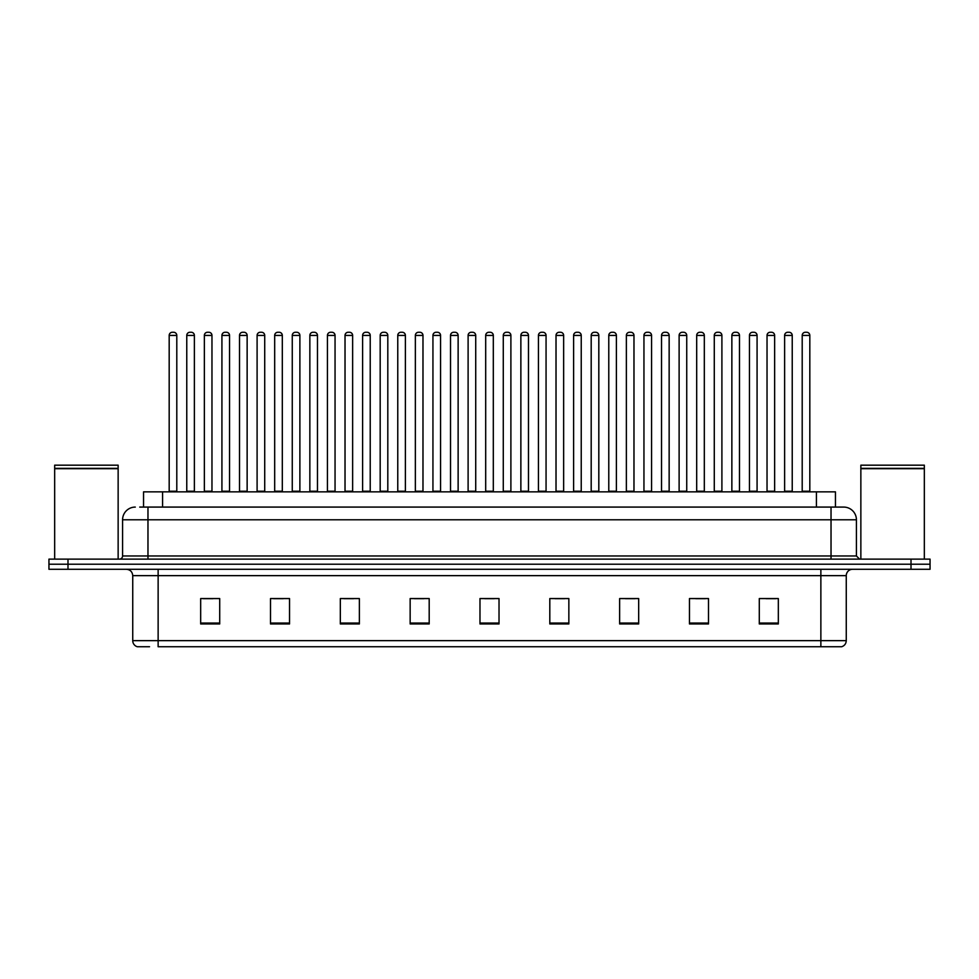 <?xml version="1.0" encoding="UTF-8"?>
<svg xmlns="http://www.w3.org/2000/svg" width="979" height="979" viewBox="0 0 979 979"><rect width="100%" height="100%" fill="white"/><g stroke="black" fill="none" stroke-linecap="round" stroke-linejoin="round"><path stroke-width="1.47" d="M143.546 507.085L143.546 491.85L835.454 491.85L835.454 507.085M149.542 646.74L137.635 646.74M846.26 640.645C846.076 643.692 844.559 645.724 841.683 646.74L820.867 646.74L820.867 640.645L846.26 640.645L846.26 575.64A6.351 6.351 0 0 1 852.599 569.288M137.317 646.74A6.351 6.351 0 0 1 132.74 640.645L132.74 575.64C132.373 571.785 130.256 569.668 126.401 569.288M67.992 559.131L930.05 559.131L930.05 564.21L48.95 564.21L48.95 569.288L67.992 569.288L67.992 564.21L48.95 564.21L48.95 559.131L67.992 559.131L67.992 564.21L930.05 564.21L930.05 569.288L67.992 569.288M778.329 623.953L778.329 598.561L759.288 598.561L759.288 623.953L778.329 623.953M708.502 623.953L708.502 598.561L689.461 598.561L689.461 623.953L708.502 623.953M638.675 623.953L638.675 598.561L619.634 598.561L619.634 623.953L638.675 623.953M568.848 623.953L568.848 598.561L549.806 598.561L549.806 623.953L568.848 623.953M219.712 623.953L219.712 598.561L200.671 598.561L200.671 623.953L219.712 623.953M289.539 623.953L289.539 598.561L270.498 598.561L270.498 623.953L289.539 623.953M359.366 623.953L359.366 598.561L340.325 598.561L340.325 623.953L359.366 623.953M429.194 623.953L429.194 598.561L410.152 598.561L410.152 623.953L429.194 623.953M499.021 623.953L499.021 598.561L479.979 598.561L479.979 623.953L499.021 623.953M820.867 646.74L158.133 646.74L158.133 640.645L820.867 640.645L820.867 575.64L132.74 575.64M625.41 598.683L634.93 598.683M695.751 598.683L705.272 598.683M766.08 598.683L775.601 598.683M414.398 598.683L423.919 598.683M344.07 598.683L353.59 598.683M273.728 598.683L283.249 598.683M203.399 598.683L212.92 598.683M555.081 598.683L564.602 598.683M484.74 598.683L494.26 598.683M140.021 507.085L843.519 507.085M139.728 507.085L147.976 507.085L147.976 519.776L122.583 519.776L122.583 555.962A3.17 3.17 0 0 1 119.414 559.131M135.286 507.085A12.69 12.69 0 0 0 122.583 519.776M843.714 507.085A12.69 12.69 0 0 1 856.417 519.776L856.417 555.962L859.586 559.131M176.795 335.43L169.183 335.43A3.17 3.17 0 0 1 172.353 332.26L173.626 332.26A3.17 3.17 0 0 1 176.795 335.43L176.795 491.213A0.636 0.636 0 0 0 177.432 491.85M169.183 335.43L169.183 491.213A0.636 0.636 0 0 1 168.547 491.85M173.626 332.26L172.353 332.26M186.769 335.43A3.17 3.17 0 0 1 189.938 332.26L191.211 332.26A3.17 3.17 0 0 1 194.38 335.43L186.769 335.43L186.769 491.213A0.636 0.636 0 0 1 186.132 491.85M194.38 335.43L194.38 491.213A0.636 0.636 0 0 0 195.017 491.85M191.211 332.26L189.938 332.26M211.966 335.43L204.354 335.43A3.17 3.17 0 0 1 207.524 332.26L208.796 332.26A3.17 3.17 0 0 1 211.966 335.43L211.966 491.213A0.636 0.636 0 0 0 212.602 491.85M204.354 335.43L204.354 491.213A0.636 0.636 0 0 1 203.718 491.85M208.796 332.26L207.524 332.26M247.136 335.43L239.512 335.43A3.17 3.17 0 0 1 242.694 332.26L243.955 332.26A3.17 3.17 0 0 1 247.136 335.43L247.136 491.213A0.636 0.636 0 0 0 247.773 491.85M239.512 335.43L239.512 491.213A0.636 0.636 0 0 1 238.876 491.85M243.955 332.26L242.694 332.26M282.307 335.43L274.683 335.43A3.17 3.17 0 0 1 277.852 332.26L279.125 332.26A3.17 3.17 0 0 1 282.307 335.43L282.307 491.213A0.636 0.636 0 0 0 282.931 491.85M274.683 335.43L274.683 491.213A0.636 0.636 0 0 1 274.047 491.85M279.125 332.26L277.852 332.26M317.465 335.43L309.853 335.43A3.17 3.17 0 0 1 313.023 332.26L314.296 332.26A3.17 3.17 0 0 1 317.465 335.43L317.465 491.213A0.636 0.636 0 0 0 318.102 491.85M309.853 335.43L309.853 491.213A0.636 0.636 0 0 1 309.217 491.85M314.296 332.26L313.023 332.26M221.927 335.43A3.17 3.17 0 0 1 225.109 332.26L226.382 332.26A3.17 3.17 0 0 1 229.551 335.43L221.927 335.43L221.927 491.213A0.636 0.636 0 0 1 221.303 491.85M229.551 335.43L229.551 491.213A0.636 0.636 0 0 0 230.187 491.85M226.382 332.26L225.109 332.26M257.098 335.43A3.17 3.17 0 0 1 260.279 332.26L261.54 332.26A3.17 3.17 0 0 1 264.722 335.43L257.098 335.43L257.098 491.213A0.636 0.636 0 0 1 256.461 491.85M264.722 335.43L264.722 491.213A0.636 0.636 0 0 0 265.358 491.85M261.54 332.26L260.279 332.26M292.268 335.43A3.17 3.17 0 0 1 295.438 332.26L296.71 332.26A3.17 3.17 0 0 1 299.88 335.43L292.268 335.43L292.268 491.213A0.636 0.636 0 0 1 291.632 491.85M299.88 335.43L299.88 491.213A0.636 0.636 0 0 0 300.516 491.85M296.71 332.26L295.438 332.26M54.665 468.684L118.141 468.684L54.665 468.684L54.665 559.131M118.141 468.684L118.141 559.131M117.823 468.366L54.983 468.366M118.141 468.048L118.141 465.184L54.665 465.184L54.665 468.048M860.859 468.684L924.335 468.684L860.859 468.684L860.859 559.131M924.335 468.684L924.335 559.131M924.017 468.366L861.177 468.366M924.335 468.048L924.335 465.184L860.859 465.184L860.859 468.048M352.636 335.43L345.024 335.43A3.17 3.17 0 0 1 348.194 332.26L349.466 332.26A3.17 3.17 0 0 1 352.636 335.43L352.636 491.213A0.636 0.636 0 0 0 353.272 491.85M345.024 335.43L345.024 491.213A0.636 0.636 0 0 1 344.388 491.85M349.466 332.26L348.194 332.26M387.806 335.43L380.182 335.43A3.17 3.17 0 0 1 383.364 332.26L384.637 332.26A3.17 3.17 0 0 1 387.806 335.43L387.806 491.213A0.636 0.636 0 0 0 388.443 491.85M380.182 335.43L380.182 491.213A0.636 0.636 0 0 1 379.558 491.85M384.637 332.26L383.364 332.26M422.977 335.43L415.353 335.43A3.17 3.17 0 0 1 418.535 332.26L419.795 332.26A3.17 3.17 0 0 1 422.977 335.43L422.977 491.213A0.636 0.636 0 0 0 423.613 491.85M415.353 335.43L415.353 491.213A0.636 0.636 0 0 1 414.717 491.85M419.795 332.26L418.535 332.26M327.439 335.43A3.17 3.17 0 0 1 330.608 332.26L331.881 332.26A3.17 3.17 0 0 1 335.051 335.43L327.439 335.43L327.439 491.213A0.636 0.636 0 0 1 326.802 491.85M335.051 335.43L335.051 491.213A0.636 0.636 0 0 0 335.687 491.85M331.881 332.26L330.608 332.26M362.609 335.43A3.17 3.17 0 0 1 365.779 332.26L367.052 332.26A3.17 3.17 0 0 1 370.221 335.43L362.609 335.43L362.609 491.213A0.636 0.636 0 0 1 361.973 491.85M370.221 335.43L370.221 491.213A0.636 0.636 0 0 0 370.857 491.85M367.052 332.26L365.779 332.26M397.768 335.43A3.17 3.17 0 0 1 400.949 332.26L402.21 332.26A3.17 3.17 0 0 1 405.392 335.43L397.768 335.43L397.768 491.213A0.636 0.636 0 0 1 397.131 491.85M405.392 335.43L405.392 491.213A0.636 0.636 0 0 0 406.028 491.85M402.21 332.26L400.949 332.26M458.135 335.43L450.524 335.43A3.17 3.17 0 0 1 453.693 332.26L454.966 332.26A3.17 3.17 0 0 1 458.135 335.43L458.135 491.213A0.636 0.636 0 0 0 458.772 491.85M450.524 335.43L450.524 491.213A0.636 0.636 0 0 1 449.887 491.85M454.966 332.26L453.693 332.26M493.306 335.43L485.694 335.43A3.17 3.17 0 0 1 488.864 332.26L490.136 332.26A3.17 3.17 0 0 1 493.306 335.43L493.306 491.213A0.636 0.636 0 0 0 493.942 491.85M485.694 335.43L485.694 491.213A0.636 0.636 0 0 1 485.058 491.85M490.136 332.26L488.864 332.26M528.476 335.43L520.865 335.43A3.17 3.17 0 0 1 524.034 332.26L525.307 332.26A3.17 3.17 0 0 1 528.476 335.43L528.476 491.213A0.636 0.636 0 0 0 529.113 491.85M520.865 335.43L520.865 491.213A0.636 0.636 0 0 1 520.228 491.85M525.307 332.26L524.034 332.26M563.647 335.43L556.023 335.43A3.17 3.17 0 0 1 559.205 332.26L560.465 332.26A3.17 3.17 0 0 1 563.647 335.43L563.647 491.213A0.636 0.636 0 0 0 564.283 491.85M556.023 335.43L556.023 491.213A0.636 0.636 0 0 1 555.387 491.85M560.465 332.26L559.205 332.26M598.818 335.43L591.194 335.43A3.17 3.17 0 0 1 594.363 332.26L595.636 332.26A3.17 3.17 0 0 1 598.818 335.43L598.818 491.213A0.636 0.636 0 0 0 599.442 491.85M591.194 335.43L591.194 491.213A0.636 0.636 0 0 1 590.557 491.85M595.636 332.26L594.363 332.26M432.938 335.43A3.17 3.17 0 0 1 436.108 332.26L437.38 332.26A3.17 3.17 0 0 1 440.562 335.43L432.938 335.43L432.938 491.213A0.636 0.636 0 0 1 432.302 491.85M440.562 335.43L440.562 491.213A0.636 0.636 0 0 0 441.186 491.85M437.38 332.26L436.108 332.26M468.109 335.43A3.17 3.17 0 0 1 471.278 332.26L472.551 332.26A3.17 3.17 0 0 1 475.721 335.43L468.109 335.43L468.109 491.213A0.636 0.636 0 0 1 467.472 491.85M475.721 335.43L475.721 491.213A0.636 0.636 0 0 0 476.357 491.85M472.551 332.26L471.278 332.26M503.279 335.43A3.17 3.17 0 0 1 506.449 332.26L507.722 332.26A3.17 3.17 0 0 1 510.891 335.43L503.279 335.43L503.279 491.213A0.636 0.636 0 0 1 502.643 491.85M510.891 335.43L510.891 491.213A0.636 0.636 0 0 0 511.527 491.85M507.722 332.26L506.449 332.26M538.438 335.43A3.17 3.17 0 0 1 541.62 332.26L542.892 332.26A3.17 3.17 0 0 1 546.062 335.43L538.438 335.43L538.438 491.213A0.636 0.636 0 0 1 537.814 491.85M546.062 335.43L546.062 491.213A0.636 0.636 0 0 0 546.698 491.85M542.892 332.26L541.62 332.26M573.608 335.43A3.17 3.17 0 0 1 576.79 332.26L578.051 332.26A3.17 3.17 0 0 1 581.232 335.43L573.608 335.43L573.608 491.213A0.636 0.636 0 0 1 572.972 491.85M581.232 335.43L581.232 491.213A0.636 0.636 0 0 0 581.869 491.85M578.051 332.26L576.79 332.26M633.976 335.43L626.364 335.43A3.17 3.17 0 0 1 629.534 332.26L630.806 332.26A3.17 3.17 0 0 1 633.976 335.43L633.976 491.213A0.636 0.636 0 0 0 634.612 491.85M626.364 335.43L626.364 491.213A0.636 0.636 0 0 1 625.728 491.85M630.806 332.26L629.534 332.26M669.146 335.43L661.535 335.43A3.17 3.17 0 0 1 664.704 332.26L665.977 332.26A3.17 3.17 0 0 1 669.146 335.43L669.146 491.213A0.636 0.636 0 0 0 669.783 491.85M661.535 335.43L661.535 491.213A0.636 0.636 0 0 1 660.898 491.85M665.977 332.26L664.704 332.26M704.317 335.43L696.693 335.43A3.17 3.17 0 0 1 699.875 332.26L701.148 332.26A3.17 3.17 0 0 1 704.317 335.43L704.317 491.213A0.636 0.636 0 0 0 704.953 491.85M696.693 335.43L696.693 491.213A0.636 0.636 0 0 1 696.069 491.85M701.148 332.26L699.875 332.26M739.488 335.43L731.864 335.43A3.17 3.17 0 0 1 735.045 332.26L736.306 332.26A3.17 3.17 0 0 1 739.488 335.43L739.488 491.213A0.636 0.636 0 0 0 740.124 491.85M731.864 335.43L731.864 491.213A0.636 0.636 0 0 1 731.227 491.85M736.306 332.26L735.045 332.26M774.646 335.43L767.034 335.43A3.17 3.17 0 0 1 770.204 332.26L771.476 332.26A3.17 3.17 0 0 1 774.646 335.43L774.646 491.213A0.636 0.636 0 0 0 775.282 491.85M767.034 335.43L767.034 491.213A0.636 0.636 0 0 1 766.398 491.85M771.476 332.26L770.204 332.26M809.817 335.43L802.205 335.43A3.17 3.17 0 0 1 805.374 332.26L806.647 332.26A3.17 3.17 0 0 1 809.817 335.43L809.817 491.213A0.636 0.636 0 0 0 810.453 491.85M802.205 335.43L802.205 491.213A0.636 0.636 0 0 1 801.568 491.85M806.647 332.26L805.374 332.26M608.779 335.43A3.17 3.17 0 0 1 611.948 332.26L613.221 332.26A3.17 3.17 0 0 1 616.391 335.43L608.779 335.43L608.779 491.213A0.636 0.636 0 0 1 608.143 491.85M616.391 335.43L616.391 491.213A0.636 0.636 0 0 0 617.027 491.85M613.221 332.26L611.948 332.26M643.949 335.43A3.17 3.17 0 0 1 647.119 332.26L648.392 332.26A3.17 3.17 0 0 1 651.561 335.43L643.949 335.43L643.949 491.213A0.636 0.636 0 0 1 643.313 491.85M651.561 335.43L651.561 491.213A0.636 0.636 0 0 0 652.198 491.85M648.392 332.26L647.119 332.26M679.12 335.43A3.17 3.17 0 0 1 682.29 332.26L683.562 332.26A3.17 3.17 0 0 1 686.732 335.43L679.12 335.43L679.12 491.213A0.636 0.636 0 0 1 678.484 491.85M686.732 335.43L686.732 491.213A0.636 0.636 0 0 0 687.368 491.85M683.562 332.26L682.29 332.26M714.278 335.43A3.17 3.17 0 0 1 717.46 332.26L718.721 332.26A3.17 3.17 0 0 1 721.902 335.43L714.278 335.43L714.278 491.213A0.636 0.636 0 0 1 713.642 491.85M721.902 335.43L721.902 491.213A0.636 0.636 0 0 0 722.539 491.85M718.721 332.26L717.46 332.26M749.449 335.43A3.17 3.17 0 0 1 752.618 332.26L753.891 332.26A3.17 3.17 0 0 1 757.073 335.43L749.449 335.43L749.449 491.213A0.636 0.636 0 0 1 748.813 491.85M757.073 335.43L757.073 491.213A0.636 0.636 0 0 0 757.697 491.85M753.891 332.26L752.618 332.26M784.62 335.43A3.17 3.17 0 0 1 787.789 332.26L789.062 332.26A3.17 3.17 0 0 1 792.231 335.43L784.62 335.43L784.62 491.213A0.636 0.636 0 0 1 783.983 491.85M792.231 335.43L792.231 491.213A0.636 0.636 0 0 0 792.868 491.85M789.062 332.26L787.789 332.26M162.587 507.085L162.587 491.85M816.413 507.085L816.413 491.85M820.867 569.288L820.867 575.64L846.26 575.64M132.74 640.645L158.133 640.645L158.133 569.288M911.008 569.288L911.008 559.131M499.021 623.072L479.979 623.072M429.194 623.072L410.152 623.072M359.366 623.072L340.325 623.072M289.539 623.072L270.498 623.072M219.712 623.072L200.671 623.072M568.848 623.072L549.806 623.072M638.675 623.072L619.634 623.072M708.502 623.072L689.461 623.072M778.329 623.072L759.288 623.072M147.976 559.131L147.976 555.962L856.417 555.962M122.583 555.962L147.976 555.962L147.976 519.776L831.024 519.776L831.024 559.131M856.417 519.776L831.024 519.776L831.024 507.085M169.183 491.213L176.795 491.213M186.769 491.213L194.38 491.213M204.354 491.213L211.966 491.213M239.512 491.213L247.136 491.213M274.683 491.213L282.307 491.213M309.853 491.213L317.465 491.213M221.927 491.213L229.551 491.213M257.098 491.213L264.722 491.213M292.268 491.213L299.88 491.213M345.024 491.213L352.636 491.213M380.182 491.213L387.806 491.213M415.353 491.213L422.977 491.213M327.439 491.213L335.051 491.213M362.609 491.213L370.221 491.213M397.768 491.213L405.392 491.213M450.524 491.213L458.135 491.213M485.694 491.213L493.306 491.213M520.865 491.213L528.476 491.213M556.023 491.213L563.647 491.213M591.194 491.213L598.818 491.213M432.938 491.213L440.562 491.213M468.109 491.213L475.721 491.213M503.279 491.213L510.891 491.213M538.438 491.213L546.062 491.213M573.608 491.213L581.232 491.213M626.364 491.213L633.976 491.213M661.535 491.213L669.146 491.213M696.693 491.213L704.317 491.213M731.864 491.213L739.488 491.213M767.034 491.213L774.646 491.213M802.205 491.213L809.817 491.213M608.779 491.213L616.391 491.213M643.949 491.213L651.561 491.213M679.12 491.213L686.732 491.213M714.278 491.213L721.902 491.213M749.449 491.213L757.073 491.213M784.62 491.213L792.231 491.213"/></g></svg>
